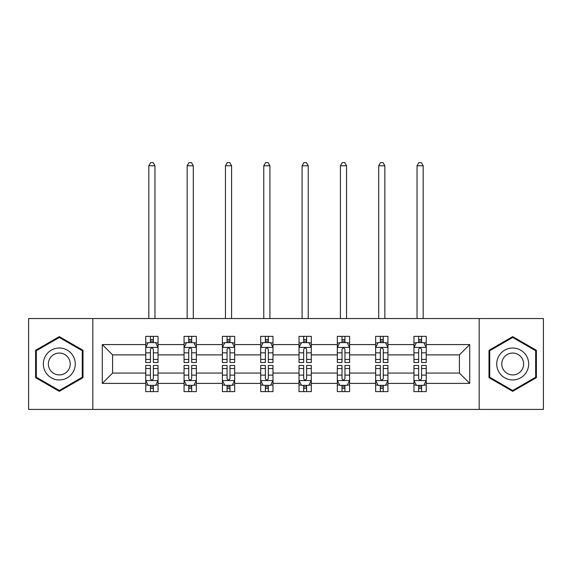 <?xml version="1.0" encoding="UTF-8"?>
<svg xmlns="http://www.w3.org/2000/svg" width="572" height="572" viewBox="0 0 572 572"><rect width="100%" height="100%" fill="white"/><g stroke="black" fill="none" stroke-linecap="round" stroke-linejoin="round"><path stroke-width="0.86" d="M479.172 409.416L543.4 409.416L543.4 318.547L479.172 318.547L479.172 409.416L92.828 409.416L92.828 318.547L28.6 318.547L28.6 409.416L92.828 409.416M426.247 383.383L426.247 373.066L459.402 373.066L469.719 383.383L426.247 383.383L426.247 391.613L421.578 391.613L421.578 385.349M479.172 318.547L92.828 318.547M413.964 383.383L387.93 383.383L387.93 373.066L413.964 373.066L413.964 391.613L426.247 391.613L426.247 385.056L423.938 385.056M387.93 383.383L387.93 391.613L383.261 391.613L383.261 385.349M375.647 383.383L349.614 383.383L349.614 373.066L375.647 373.066L375.647 391.613L387.93 391.613L387.93 385.056L385.621 385.056M349.614 383.383L349.614 391.613L344.945 391.613L344.945 385.349M337.33 383.383L311.297 383.383L311.297 373.066L337.33 373.066L337.33 391.613L349.614 391.613L349.614 385.056L347.304 385.056M311.297 383.383L311.297 391.613L306.628 391.613L306.628 385.349M299.02 383.383L272.98 383.383L272.98 373.066L299.02 373.066L299.02 391.613L311.297 391.613L311.297 385.056L308.987 385.056M272.98 383.383L272.98 391.613L268.318 391.613L268.318 385.349M260.703 383.383L234.67 383.383L234.67 373.066L260.703 373.066L260.703 391.613L272.98 391.613L272.98 385.056L270.67 385.056M234.67 383.383L234.67 391.613L230.001 391.613L230.001 385.349M222.386 383.383L196.353 383.383L196.353 373.066L222.386 373.066L222.386 391.613L234.67 391.613L234.67 385.056L232.361 385.056M196.353 383.383L196.353 391.613L191.684 391.613L191.684 385.349M184.07 383.383L158.036 383.383L158.036 373.066L184.07 373.066L184.07 391.613L196.353 391.613L196.353 385.056L194.044 385.056M158.036 383.383L158.036 391.613L153.368 391.613L153.368 385.349M145.753 383.383L102.281 383.383L102.281 344.58L145.753 344.58L145.753 354.89L112.598 354.89L112.598 373.066L145.753 373.066L145.753 391.613L158.036 391.613L158.036 385.056L155.727 385.056M148.062 342.907L145.753 342.907L145.753 336.35L145.753 344.58M150.422 342.614L150.422 336.35L145.753 336.35L158.036 336.35L158.036 344.58L184.07 344.58L184.07 336.35L196.353 336.35L196.353 344.58L222.386 344.58L222.386 336.35L234.67 336.35L234.67 344.58L260.703 344.58L260.703 336.35L272.98 336.35L272.98 344.58L299.02 344.58L299.02 336.35L311.297 336.35L311.297 344.58L337.33 344.58L337.33 336.35L349.614 336.35L349.614 344.58L375.647 344.58L375.647 336.35L387.93 336.35L387.93 344.58L413.964 344.58L413.964 336.35L426.247 336.35L426.247 344.58L469.719 344.58L469.719 383.383M413.964 344.58L413.964 354.89L387.93 354.89L387.93 344.58M375.647 344.58L375.647 354.89L349.614 354.89L349.614 344.58M337.33 344.58L337.33 354.89L311.297 354.89L311.297 344.58M299.02 344.58L299.02 354.89L272.98 354.89L272.98 344.58M260.703 344.58L260.703 354.89L234.67 354.89L234.67 344.58M222.386 344.58L222.386 354.89L196.353 354.89L196.353 344.58M184.07 344.58L184.07 354.89L158.036 354.89L158.036 344.58M102.281 344.58L112.598 354.89M459.402 373.066L459.402 354.89L426.247 354.89L426.247 344.58M418.632 342.492L421.578 342.492M380.316 342.492L383.261 342.492M341.999 342.492L344.945 342.492M303.682 342.492L306.628 342.492M265.372 342.492L268.318 342.492M227.055 342.492L230.001 342.492M188.739 342.492L191.684 342.492M150.422 342.492L153.368 342.492M150.422 385.471L153.368 385.471M188.739 385.471L191.684 385.471M227.055 385.471L230.001 385.471M265.372 385.471L268.318 385.471M303.682 385.471L306.628 385.471M341.999 385.471L344.945 385.471M380.316 385.471L383.261 385.471M418.632 385.471L421.578 385.471M112.598 373.066L102.281 383.383M469.719 344.58L459.402 354.89M83.004 350.3L59.302 336.615L35.6 350.3L35.6 377.663L59.302 391.348L83.004 377.663L83.004 350.3M488.996 350.3L488.996 377.663L512.698 391.348L536.4 377.663L536.4 350.3L512.698 336.615L488.996 350.3M153.368 339.546L150.422 339.546M145.753 359.43L145.753 362.505L150.422 362.505L150.422 359.43L145.753 359.43L145.753 354.89M158.036 354.89L158.036 362.505L153.368 362.505L153.368 349.37C152.388 347.476 151.408 347.476 150.422 349.37L150.422 359.43M155.727 342.907L158.036 342.907L158.036 336.35L153.368 336.35L153.368 342.614M158.036 347.526L155.584 342.614L148.212 342.614L145.753 347.526M154.969 318.547L154.969 165.773L148.827 165.773L148.827 318.547M148.827 165.773L150.672 162.584L153.124 162.584L154.969 165.773M150.422 388.417L153.368 388.417M158.036 368.532L158.036 365.458L153.368 365.458L153.368 368.532L158.036 368.532L158.036 373.066M145.753 373.066L145.753 365.458L150.422 365.458L150.422 378.592C151.401 380.487 152.388 380.487 153.368 378.592L153.368 368.532M148.062 385.056L145.753 385.056L145.753 391.613L150.422 391.613L150.422 385.349M145.753 380.437L148.212 385.349L155.584 385.349L158.036 380.437M191.684 339.546L188.739 339.546M186.379 342.907L184.07 342.907L184.07 336.35L188.739 336.35L188.739 342.614M184.07 359.43L184.07 362.505L188.739 362.505L188.739 359.43L184.07 359.43L184.07 354.89M196.353 354.89L196.353 362.505L191.684 362.505L191.684 349.37C190.705 347.476 189.725 347.476 188.739 349.37L188.739 359.43M194.044 342.907L196.353 342.907L196.353 336.35L191.684 336.35L191.684 342.614M196.353 347.526L193.894 342.614L186.529 342.614L184.07 347.526M193.279 318.547L193.279 165.773L187.144 165.773L187.144 318.547M187.144 165.773L188.982 162.584L191.441 162.584L193.279 165.773M230.001 339.546L227.055 339.546M224.696 342.907L222.386 342.907L222.386 336.35L227.055 336.35L227.055 342.614M222.386 359.43L222.386 362.505L227.055 362.505L227.055 359.43L222.386 359.43L222.386 354.89M234.67 354.89L234.67 362.505L230.001 362.505L230.001 349.37C229.022 347.476 228.035 347.476 227.055 349.37L227.055 359.43M232.361 342.907L234.67 342.907L234.67 336.35L230.001 336.35L230.001 342.614M234.67 347.526L232.211 342.614L224.846 342.614L222.386 347.526M231.596 318.547L231.596 165.773L225.454 165.773L225.454 318.547M225.454 165.773L227.298 162.584L229.758 162.584L231.596 165.773M188.739 388.417L191.684 388.417M196.353 368.532L196.353 365.458L191.684 365.458L191.684 368.532L196.353 368.532L196.353 373.066M184.07 373.066L184.07 365.458L188.739 365.458L188.739 378.592C189.718 380.487 190.705 380.487 191.684 378.592L191.684 368.532M186.379 385.056L184.07 385.056L184.07 391.613L188.739 391.613L188.739 385.349M184.07 380.437L186.529 385.349L193.894 385.349L196.353 380.437M227.055 388.417L230.001 388.417M234.67 368.532L234.67 365.458L230.001 365.458L230.001 368.532L234.67 368.532L234.67 373.066M222.386 373.066L222.386 365.458L227.055 365.458L227.055 378.592C228.035 380.487 229.014 380.487 230.001 378.592L230.001 368.532M224.696 385.056L222.386 385.056L222.386 391.613L227.055 391.613L227.055 385.349M222.386 380.437L224.846 385.349L232.211 385.349L234.67 380.437M45.474 355.998A15.966 15.966 0 0 0 51.316 377.806A15.966 15.966 0 0 0 73.13 371.964A15.966 15.966 0 0 0 67.281 350.157A15.966 15.966 0 0 0 45.474 355.998M49.836 358.515A10.932 10.932 0 0 0 53.839 373.444A10.932 10.932 0 0 0 68.769 369.448A10.932 10.932 0 0 0 64.765 354.518A10.932 10.932 0 0 0 49.836 358.515M82.268 350.722L82.268 377.241L59.302 390.497L36.336 377.241L36.336 350.722L59.302 337.466L82.268 350.722M498.87 355.998A15.966 15.966 0 0 0 504.718 377.806A15.966 15.966 0 0 0 526.526 371.964A15.966 15.966 0 0 0 520.684 350.157A15.966 15.966 0 0 0 498.87 355.998M503.231 358.515A10.932 10.932 0 0 0 507.235 373.444A10.932 10.932 0 0 0 522.164 369.448A10.932 10.932 0 0 0 518.16 354.518A10.932 10.932 0 0 0 503.231 358.515M535.664 350.722L535.664 377.241L512.698 390.497L489.732 377.241L489.732 350.722L512.698 337.466L535.664 350.722M268.318 339.546L265.372 339.546M263.013 342.907L260.703 342.907L260.703 336.35L265.372 336.35L265.372 342.614M260.703 359.43L260.703 362.505L265.372 362.505L265.372 359.43L260.703 359.43L260.703 354.89M272.98 354.89L272.98 362.505L268.318 362.505L268.318 349.37C267.331 347.476 266.352 347.476 265.372 349.37L265.372 359.43M270.67 342.907L272.98 342.907L272.98 336.35L268.318 336.35L268.318 342.614M272.98 347.526L270.527 342.614L263.156 342.614L260.703 347.526M269.912 318.547L269.912 165.773L263.771 165.773L263.771 318.547M263.771 165.773L265.615 162.584L268.068 162.584L269.912 165.773M265.372 388.417L268.318 388.417M272.98 368.532L272.98 365.458L268.318 365.458L268.318 368.532L272.98 368.532L272.98 373.066M260.703 373.066L260.703 365.458L265.372 365.458L265.372 378.592C266.352 380.487 267.331 380.487 268.318 378.592L268.318 368.532M263.013 385.056L260.703 385.056L260.703 391.613L265.372 391.613L265.372 385.349M260.703 380.437L263.156 385.349L270.527 385.349L272.98 380.437M306.628 339.546L303.682 339.546M301.33 342.907L299.02 342.907L299.02 336.35L303.682 336.35L303.682 342.614M299.02 359.43L299.02 362.505L303.682 362.505L303.682 359.43L299.02 359.43L299.02 354.89M311.297 354.89L311.297 362.505L306.628 362.505L306.628 349.37C305.648 347.476 304.669 347.476 303.682 349.37L303.682 359.43M308.987 342.907L311.297 342.907L311.297 336.35L306.628 336.35L306.628 342.614M311.297 347.526L308.844 342.614L301.473 342.614L299.02 347.526M308.229 318.547L308.229 165.773L302.087 165.773L302.087 318.547M302.087 165.773L303.932 162.584L306.385 162.584L308.229 165.773M303.682 388.417L306.628 388.417M311.297 368.532L311.297 365.458L306.628 365.458L306.628 368.532L311.297 368.532L311.297 373.066M299.02 373.066L299.02 365.458L303.682 365.458L303.682 378.592C304.669 380.487 305.648 380.487 306.628 378.592L306.628 368.532M301.33 385.056L299.02 385.056L299.02 391.613L303.682 391.613L303.682 385.349M299.02 380.437L301.473 385.349L308.844 385.349L311.297 380.437M344.945 339.546L341.999 339.546M339.639 342.907L337.33 342.907L337.33 336.35L341.999 336.35L341.999 342.614M337.33 359.43L337.33 362.505L341.999 362.505L341.999 359.43L337.33 359.43L337.33 354.89M349.614 354.89L349.614 362.505L344.945 362.505L344.945 349.37C343.965 347.476 342.986 347.476 341.999 349.37L341.999 359.43M347.304 342.907L349.614 342.907L349.614 336.35L344.945 336.35L344.945 342.614M349.614 347.526L347.154 342.614L339.789 342.614L337.33 347.526M346.546 318.547L346.546 165.773L340.404 165.773L340.404 318.547M340.404 165.773L342.242 162.584L344.702 162.584L346.546 165.773M341.999 388.417L344.945 388.417M349.614 368.532L349.614 365.458L344.945 365.458L344.945 368.532L349.614 368.532L349.614 373.066M337.33 373.066L337.33 365.458L341.999 365.458L341.999 378.592C342.978 380.487 343.965 380.487 344.945 378.592L344.945 368.532M339.639 385.056L337.33 385.056L337.33 391.613L341.999 391.613L341.999 385.349M337.33 380.437L339.789 385.349L347.154 385.349L349.614 380.437M383.261 339.546L380.316 339.546M377.956 342.907L375.647 342.907L375.647 336.35L380.316 336.35L380.316 342.614M375.647 359.43L375.647 362.505L380.316 362.505L380.316 359.43L375.647 359.43L375.647 354.89M387.93 354.89L387.93 362.505L383.261 362.505L383.261 349.37C382.282 347.476 381.295 347.476 380.316 349.37L380.316 359.43M385.621 342.907L387.93 342.907L387.93 336.35L383.261 336.35L383.261 342.614M387.93 347.526L385.471 342.614L378.106 342.614L375.647 347.526M384.856 318.547L384.856 165.773L378.721 165.773L378.721 318.547M378.721 165.773L380.559 162.584L383.018 162.584L384.856 165.773M380.316 388.417L383.261 388.417M387.93 368.532L387.93 365.458L383.261 365.458L383.261 368.532L387.93 368.532L387.93 373.066M375.647 373.066L375.647 365.458L380.316 365.458L380.316 378.592C381.295 380.487 382.275 380.487 383.261 378.592L383.261 368.532M377.956 385.056L375.647 385.056L375.647 391.613L380.316 391.613L380.316 385.349M375.647 380.437L378.106 385.349L385.471 385.349L387.93 380.437M421.578 339.546L418.632 339.546M416.273 342.907L413.964 342.907L413.964 336.35L418.632 336.35L418.632 342.614M413.964 359.43L413.964 362.505L418.632 362.505L418.632 359.43L413.964 359.43L413.964 354.89M426.247 354.89L426.247 362.505L421.578 362.505L421.578 349.37C420.599 347.476 419.612 347.476 418.632 349.37L418.632 359.43M423.938 342.907L426.247 342.907L426.247 336.35L421.578 336.35L421.578 342.614M426.247 347.526L423.788 342.614L416.416 342.614L413.964 347.526M423.173 318.547L423.173 165.773L417.031 165.773L417.031 318.547M417.031 165.773L418.876 162.584L421.328 162.584L423.173 165.773M418.632 388.417L421.578 388.417M426.247 368.532L426.247 365.458L421.578 365.458L421.578 368.532L426.247 368.532L426.247 373.066M413.964 373.066L413.964 365.458L418.632 365.458L418.632 378.592C419.612 380.487 420.592 380.487 421.578 378.592L421.578 368.532M416.273 385.056L413.964 385.056L413.964 391.613L418.632 391.613L418.632 385.349M413.964 380.437L416.416 385.349L423.788 385.349L426.247 380.437M157.972 347.404L145.817 347.404M158.036 359.43L153.368 359.43M150.422 352.845L145.753 352.845M158.036 352.845L153.368 352.845M153.368 341.105L150.422 341.105M145.817 380.559L157.972 380.559M145.753 368.532L150.422 368.532M153.368 375.118L158.036 375.118M145.753 375.118L150.422 375.118M150.422 386.858L153.368 386.858M196.289 347.404L184.134 347.404M196.353 359.43L191.684 359.43M188.739 352.845L184.07 352.845M196.353 352.845L191.684 352.845M191.684 341.105L188.739 341.105M234.606 347.404L222.451 347.404M234.67 359.43L230.001 359.43M227.055 352.845L222.386 352.845M234.67 352.845L230.001 352.845M230.001 341.105L227.055 341.105M184.134 380.559L196.289 380.559M184.07 368.532L188.739 368.532M191.684 375.118L196.353 375.118M184.07 375.118L188.739 375.118M188.739 386.858L191.684 386.858M222.451 380.559L234.606 380.559M222.386 368.532L227.055 368.532M230.001 375.118L234.67 375.118M222.386 375.118L227.055 375.118M227.055 386.858L230.001 386.858M272.923 347.404L260.76 347.404M272.98 359.43L268.318 359.43M265.372 352.845L260.703 352.845M272.98 352.845L268.318 352.845M268.318 341.105L265.372 341.105M260.76 380.559L272.923 380.559M260.703 368.532L265.372 368.532M268.318 375.118L272.98 375.118M260.703 375.118L265.372 375.118M265.372 386.858L268.318 386.858M311.24 347.404L299.077 347.404M311.297 359.43L306.628 359.43M303.682 352.845L299.02 352.845M311.297 352.845L306.628 352.845M306.628 341.105L303.682 341.105M299.077 380.559L311.24 380.559M299.02 368.532L303.682 368.532M306.628 375.118L311.297 375.118M299.02 375.118L303.682 375.118M303.682 386.858L306.628 386.858M349.549 347.404L337.394 347.404M349.614 359.43L344.945 359.43M341.999 352.845L337.33 352.845M349.614 352.845L344.945 352.845M344.945 341.105L341.999 341.105M337.394 380.559L349.549 380.559M337.33 368.532L341.999 368.532M344.945 375.118L349.614 375.118M337.33 375.118L341.999 375.118M341.999 386.858L344.945 386.858M387.866 347.404L375.711 347.404M387.93 359.43L383.261 359.43M380.316 352.845L375.647 352.845M387.93 352.845L383.261 352.845M383.261 341.105L380.316 341.105M375.711 380.559L387.866 380.559M375.647 368.532L380.316 368.532M383.261 375.118L387.93 375.118M375.647 375.118L380.316 375.118M380.316 386.858L383.261 386.858M426.183 347.404L414.028 347.404M426.247 359.43L421.578 359.43M418.632 352.845L413.964 352.845M426.247 352.845L421.578 352.845M421.578 341.105L418.632 341.105M414.028 380.559L426.183 380.559M413.964 368.532L418.632 368.532M421.578 375.118L426.247 375.118M413.964 375.118L418.632 375.118M418.632 386.858L421.578 386.858"/></g></svg>
